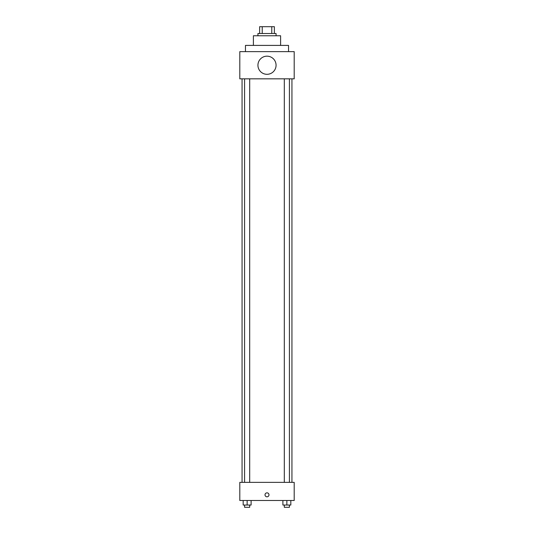 <?xml version="1.0" encoding="UTF-8"?>
<svg xmlns="http://www.w3.org/2000/svg" width="534" height="534" viewBox="0 0 534 534"><rect width="100%" height="100%" fill="white"/><g stroke="black" fill="none" stroke-linecap="round" stroke-linejoin="round"><path stroke-width="0.8" d="M262.227 33.502L262.227 26.7L259.631 26.7L259.631 33.502L259.631 26.7M262.227 26.7L274.369 26.7L274.369 33.502M271.773 33.502L271.773 26.7M257.935 35.765L257.935 33.502L276.065 33.502L276.065 35.765M253.396 45.403L253.396 35.765L280.604 35.765L280.604 45.403M245.466 51.638L245.466 45.403L288.534 45.403L288.534 51.638M239.799 51.638L294.201 51.638L294.201 78.838L239.799 78.838L239.799 51.638M257.935 65.241A9.065 9.065 0 0 0 271.532 73.091A9.065 9.065 0 0 0 271.532 57.385A9.065 9.065 0 0 0 257.935 65.241M242.062 482.362L242.062 78.838M284.308 78.838L284.308 482.362M244.592 482.362L244.592 78.838M239.799 482.362L294.201 482.362L294.201 500.498L239.799 500.498L239.799 482.362M267 496.814A1.982 1.982 0 0 1 265.285 493.837A1.982 1.982 0 0 1 268.715 493.837A1.982 1.982 0 0 1 267 496.814M282.893 500.498L282.893 505.031L290.823 505.031L290.823 500.498L290.823 505.031M286.858 505.031L286.858 500.498M289.408 505.031L289.408 507.3L284.308 507.3L284.308 505.031M243.177 500.498L243.177 505.031L251.107 505.031L251.107 500.498L251.107 505.031M247.142 505.031L247.142 500.498M249.692 505.031L249.692 507.3L244.592 507.3L244.592 505.031M291.938 482.362L291.938 78.838M289.408 78.838L289.408 482.362M249.692 482.362L249.692 78.838"/></g></svg>
